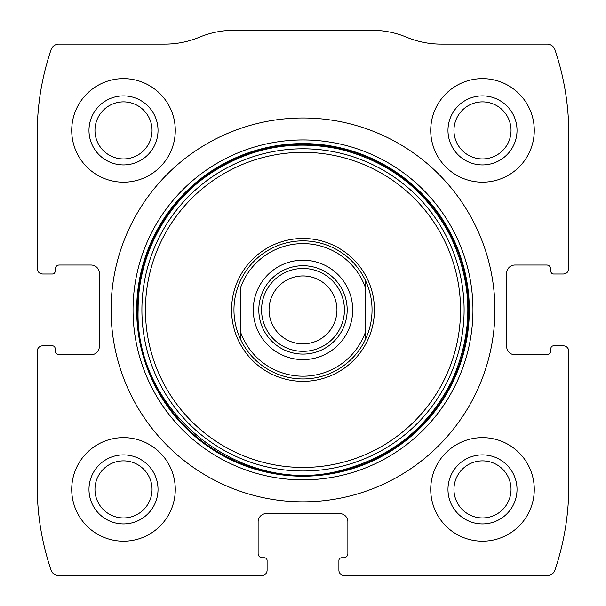 <?xml version="1.0" encoding="UTF-8"?>
<svg xmlns="http://www.w3.org/2000/svg" width="606" height="606" viewBox="0 0 606 606"><rect width="100%" height="100%" fill="white"/><g stroke="black" fill="none" stroke-linecap="round" stroke-linejoin="round"><path stroke-width="0.91" d="M37.201 351.328L37.201 485.951A262.345 262.345 0 0 0 51.056 570.072A8.287 8.287 0 0 0 58.903 575.7L261.58 575.7A5.522 5.522 0 0 0 267.102 570.178L267.102 560.512A2.765 2.765 0 0 0 264.337 557.747L262.269 557.747A4.144 4.144 0 0 1 258.126 553.611L258.126 521.849A8.287 8.287 0 0 1 266.413 513.562L339.587 513.562A8.287 8.287 0 0 1 347.874 521.849L347.874 553.611A4.144 4.144 0 0 1 343.731 557.747L341.663 557.747A2.765 2.765 0 0 0 338.898 560.512L338.898 570.178A5.522 5.522 0 0 0 344.42 575.7L547.097 575.7A8.287 8.287 0 0 0 554.944 570.072A262.345 262.345 0 0 0 568.799 485.951L568.799 351.328A5.522 5.522 0 0 0 563.269 345.806L553.611 345.806A2.765 2.765 0 0 0 550.846 348.564L550.846 350.639A4.144 4.144 0 0 1 546.703 354.775L514.948 354.775A8.287 8.287 0 0 1 506.661 346.496L506.661 273.314A8.287 8.287 0 0 1 514.948 265.027L546.703 265.027A4.144 4.144 0 0 1 550.846 269.17L550.846 271.246A2.765 2.765 0 0 0 553.611 274.003L563.269 274.003A5.522 5.522 0 0 0 568.799 268.481L568.799 133.858A262.345 262.345 0 0 0 554.944 49.737A8.287 8.287 0 0 0 547.097 44.109L441.077 44.109A89.749 89.749 0 0 1 406.558 37.201A89.749 89.749 0 0 0 372.039 30.3L233.961 30.3A89.749 89.749 0 0 0 199.442 37.201A89.749 89.749 0 0 1 164.923 44.109L58.903 44.109A8.287 8.287 0 0 0 51.056 49.737A262.345 262.345 0 0 0 37.201 133.858L37.201 268.481A5.522 5.522 0 0 0 42.731 274.003L52.389 274.003A2.765 2.765 0 0 0 55.154 271.246L55.154 269.17A4.144 4.144 0 0 1 59.297 265.027L91.051 265.027A8.287 8.287 0 0 1 99.339 273.314L99.339 346.496A8.287 8.287 0 0 1 91.051 354.775L59.297 354.775A4.144 4.144 0 0 1 55.154 350.639L55.154 348.564A2.765 2.765 0 0 0 52.389 345.806L42.731 345.806A5.522 5.522 0 0 0 37.201 351.328M494.928 309.901A191.928 191.928 0 0 0 303 117.981A191.928 191.928 0 0 0 111.072 309.901A191.928 191.928 0 0 0 303 501.829A191.928 191.928 0 0 0 494.928 309.901M71.72 489.406A51.775 51.775 0 0 1 149.394 444.562A51.775 51.775 0 0 1 149.394 534.242A51.775 51.775 0 0 1 71.72 489.406M71.72 130.404A51.775 51.775 0 0 1 149.394 85.567A51.775 51.775 0 0 1 149.394 175.248A51.775 51.775 0 0 1 71.72 130.404M430.722 489.406A51.775 51.775 0 0 1 508.389 444.562A51.775 51.775 0 0 1 508.389 534.242A51.775 51.775 0 0 1 430.722 489.406M430.722 130.404A51.775 51.775 0 0 1 508.389 85.567A51.775 51.775 0 0 1 508.389 175.248A51.775 51.775 0 0 1 430.722 130.404M447.978 130.404A34.519 34.519 0 0 1 499.761 100.513A34.519 34.519 0 0 1 499.761 160.302A34.519 34.519 0 0 1 447.978 130.404M453.962 130.404A28.543 28.543 0 0 1 496.768 105.686A28.543 28.543 0 0 1 496.768 155.121A28.543 28.543 0 0 1 453.962 130.404M447.978 489.406A34.519 34.519 0 0 1 499.761 459.507A34.519 34.519 0 0 1 499.761 519.297A34.519 34.519 0 0 1 447.978 489.406M453.962 489.406A28.543 28.543 0 0 1 496.768 464.688A28.543 28.543 0 0 1 496.768 514.123A28.543 28.543 0 0 1 453.962 489.406M88.984 130.404A34.519 34.519 0 0 1 140.759 100.513A34.519 34.519 0 0 1 140.759 160.302A34.519 34.519 0 0 1 88.984 130.404M94.96 130.404A28.543 28.543 0 0 1 137.774 105.686A28.543 28.543 0 0 1 137.774 155.121A28.543 28.543 0 0 1 94.96 130.404M88.984 489.406A34.519 34.519 0 0 1 140.759 459.507A34.519 34.519 0 0 1 140.759 519.297A34.519 34.519 0 0 1 88.984 489.406M94.96 489.406A28.543 28.543 0 0 1 137.774 464.688A28.543 28.543 0 0 1 137.774 514.123A28.543 28.543 0 0 1 94.96 489.406M231.568 309.901A71.432 71.432 0 0 1 338.716 248.043A71.432 71.432 0 0 1 338.716 371.766A71.432 71.432 0 0 1 231.568 309.901M233.961 309.901A69.039 69.039 0 0 1 365.138 279.813A69.039 69.039 0 0 1 303 378.939A69.039 69.039 0 0 1 233.961 309.901M240.862 286.843A66.274 66.274 0 0 1 365.138 286.843L365.138 332.967A66.274 66.274 0 0 1 240.862 332.967L240.862 286.843M253.293 309.901A49.707 49.707 0 0 1 327.854 266.86A49.707 49.707 0 0 1 327.854 352.95A49.707 49.707 0 0 1 253.293 309.901M365.138 332.967L365.138 339.996L365.138 332.967M240.862 339.996L240.862 332.967L240.862 339.996M365.138 279.813L365.138 286.843L365.138 279.813M258.815 309.901A44.185 44.185 0 0 1 325.089 271.639A44.185 44.185 0 0 1 325.089 348.17A44.185 44.185 0 0 1 258.815 309.901M261.58 309.901A41.42 41.42 0 0 1 323.71 274.033A41.42 41.42 0 0 1 323.71 345.776A41.42 41.42 0 0 1 261.58 309.901M269.056 309.901A33.944 33.944 0 0 1 319.976 280.502A33.944 33.944 0 0 1 319.976 339.299A33.944 33.944 0 0 1 269.056 309.901M133.04 309.901A169.96 169.96 0 0 1 387.976 162.719A169.96 169.96 0 0 1 387.976 457.091A169.96 169.96 0 0 1 133.04 309.901M136.683 309.901A166.317 166.317 0 0 1 386.158 165.87A166.317 166.317 0 0 1 386.158 453.939A166.317 166.317 0 0 1 136.683 309.901M137.373 309.901A165.627 165.627 0 0 1 385.81 166.468A165.627 165.627 0 0 1 385.81 453.341A165.627 165.627 0 0 1 137.373 309.901M141.902 309.901A161.098 161.098 0 0 1 383.553 170.384A161.098 161.098 0 0 1 383.553 449.417A161.098 161.098 0 0 1 141.902 309.901M145.448 309.901A157.552 157.552 0 0 1 381.772 173.46A157.552 157.552 0 0 1 381.772 446.349A157.552 157.552 0 0 1 145.448 309.901M138.123 309.901C134.418 413.625 244.46 498.98 344.003 469.597C393.37 455.848 429.427 426.018 452.182 380.106C473.786 331.399 473.021 283.055 449.902 235.052C425.723 189.875 388.741 161.188 338.966 149C292.706 139.456 249.823 147.637 210.327 173.536C165.688 203.389 137.729 256.209 138.123 309.901"/></g></svg>
